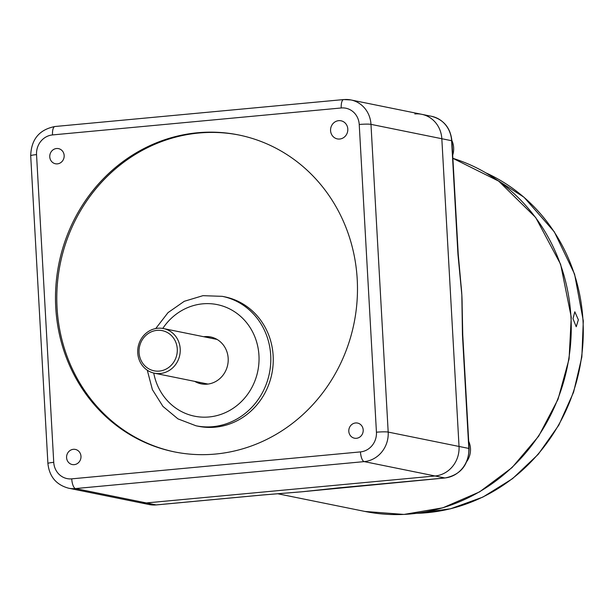 <?xml version="1.0" encoding="UTF-8"?>
<svg xmlns="http://www.w3.org/2000/svg" width="614" height="614" viewBox="0 0 614 614"><rect width="100%" height="100%" fill="white"/><g stroke="black" fill="none" stroke-linecap="round" stroke-linejoin="round"><path stroke-width="0.92" d="M55.751 307.484A161.689 150.545 -78.5 0 0 174.345 451.873A161.689 150.545 -78.5 0 0 357.218 279.339A161.689 150.545 -78.5 0 0 238.631 134.95A161.689 150.545 -78.5 0 0 55.751 307.484M239.276 135.08A161.689 150.545 -78.5 0 0 57.056 307.752A161.689 150.545 -78.5 0 0 174.998 452.011M273.153 355.813A66.043 61.492 -78.5 0 0 224.716 296.831L222.268 296.339A66.043 61.492 101.5 0 1 270.705 355.314A66.043 61.492 101.5 0 1 196.012 425.786L198.452 426.285A66.043 61.492 -78.5 0 0 273.153 355.813M195.521 381.54A23.915 22.265 -78.5 0 0 201.538 383.911M203.756 336.733A23.915 22.265 101.5 0 1 210.64 336.963A23.915 22.265 101.5 0 1 228.178 358.323A23.915 22.265 101.5 0 1 201.131 383.834A23.915 22.265 101.5 0 1 194.707 381.371M363.196 429.961A7.721 7.184 101.5 0 1 354.47 438.196A7.721 7.184 101.5 0 1 348.806 431.304A7.721 7.184 101.5 0 1 357.54 423.069A7.721 7.184 101.5 0 1 363.196 429.961M80.979 456.309A7.721 7.184 101.5 0 1 72.252 464.545A7.721 7.184 101.5 0 1 66.588 457.653A7.721 7.184 101.5 0 1 75.322 449.417A7.721 7.184 101.5 0 1 80.979 456.309M64.163 155.519A7.721 7.184 101.5 0 1 55.437 163.761A7.721 7.184 101.5 0 1 49.772 156.862A7.721 7.184 101.5 0 1 58.507 148.626A7.721 7.184 101.5 0 1 64.163 155.519M347.8 129.04A9.241 8.604 101.5 0 1 337.347 138.902A9.241 8.604 101.5 0 1 330.57 130.652A9.241 8.604 101.5 0 1 341.023 120.789A9.241 8.604 101.5 0 1 347.8 129.04M211.047 337.055A23.915 22.265 -78.5 0 0 204.569 336.902M457.952 254.349L451.605 140.713L441.827 138.726A27.331 25.443 -78.5 0 0 421.787 114.327A27.331 25.443 101.5 0 1 441.827 138.726L459.034 446.455L441.827 138.726L370.979 124.358L388.186 432.079L459.034 446.455A27.331 25.443 101.5 0 1 435.073 475.98A27.331 25.443 -78.5 0 0 459.034 446.455L468.804 448.435L462.449 334.791L461.835 294.904L457.952 254.349A4.551 0.453 -3.2 0 1 458.259 254.495L451.904 140.852C450.461 127.781 443.676 119.6 431.558 116.307L421.787 114.327A27.331 25.443 101.5 0 0 414.834 113.951M146.355 502.935L435.073 475.98L146.355 502.935A27.331 25.443 101.5 0 1 139.401 502.567A27.331 25.443 -78.5 0 0 146.355 502.935L75.499 488.567A27.331 25.443 101.5 0 1 68.553 488.191L149.171 504.547A27.331 25.443 -78.5 0 0 156.125 504.915L146.355 502.935M578.357 319.794L574.827 311.782L572.985 318.704L576.224 326.748L578.357 319.794M460.953 284.359A182.189 169.625 101.5 0 1 460.991 284.735A182.189 169.625 101.5 0 1 461.835 294.904A182.189 169.625 101.5 0 1 462.135 305.427A182.189 169.625 101.5 0 1 462.135 305.795M462.135 305.427L462.756 334.937A4.551 0.453 176.8 0 0 462.449 334.791M308.197 491.085A182.189 169.625 101.5 0 1 305.15 491.461A182.189 169.625 101.5 0 1 302.111 491.768L338.222 487.915A4.551 1.596 84.7 0 0 338.398 487.93L338.398 487.93A4.551 1.596 84.7 0 0 338.56 487.884M262.746 494.961L302.111 491.768A182.189 169.625 -78.5 0 1 299.417 491.998L262.915 494.976A4.551 1.596 -95.3 0 1 262.746 494.961L156.125 504.915A4.551 1.596 -95.3 0 0 156.294 504.923L149.171 504.547M296.692 492.182A182.189 169.625 -78.5 0 0 299.417 491.998M263.084 494.93A4.551 1.596 -95.3 0 1 262.915 494.976L156.294 504.923A4.551 1.596 -95.3 0 0 156.463 504.885M137.743 352.866A22.772 21.206 101.5 0 1 163.501 328.567A22.772 21.206 101.5 0 1 180.209 348.906A22.772 21.206 101.5 0 1 154.452 373.205A22.772 21.206 101.5 0 1 137.743 352.866M139.056 352.505A20.492 19.08 101.5 0 1 157.023 330.355A20.492 19.08 101.5 0 1 177.269 348.936A20.492 19.08 101.5 0 1 159.302 371.086A20.492 19.08 101.5 0 1 139.056 352.505M451.881 140.514A19.356 18.021 101.5 0 1 452.702 155.165M468.705 441.312A19.356 18.021 101.5 0 1 466.955 461.244M153.738 373.051A56.933 53.011 -78.5 0 0 212.682 416.492A56.933 53.011 -78.5 0 0 258.954 355.445A56.933 53.011 -78.5 0 0 220.733 305.457A56.933 53.011 -78.5 0 0 162.787 328.436M343.986 99.583A27.331 25.443 101.5 0 1 350.939 99.952A27.331 25.443 101.5 0 1 370.979 124.358A9.11 0.898 -3.2 0 0 359.228 124.488A18.22 16.962 -78.5 0 0 341.238 107.972L52.512 134.927A18.22 16.962 -78.5 0 0 36.541 154.613L53.74 462.334A18.22 16.962 -78.5 0 0 71.738 478.851L360.464 451.896A18.22 16.962 -78.5 0 0 376.436 432.21L359.228 124.488M376.436 432.21A9.11 0.898 -3.2 0 1 388.186 432.079A27.331 25.443 101.5 0 1 364.225 461.613L444.851 477.961A27.331 25.443 -78.5 0 0 468.804 448.435A4.551 0.453 176.8 0 1 469.111 448.573L462.756 334.937M360.464 451.896A9.11 3.2 -95.3 0 0 364.225 461.613L75.499 488.567A9.11 3.2 -95.3 0 1 71.738 478.851M52.512 134.927A9.11 3.2 -95.3 0 1 54.922 126.515C39.281 129.623 31.207 139.378 30.7 155.787L47.907 463.509A9.11 0.898 -3.2 0 1 53.74 462.334M30.7 155.787A9.11 0.898 -3.2 0 1 36.541 154.613M341.238 107.972A9.11 3.2 -95.3 0 1 343.648 99.568L54.922 126.515M416.929 513.304A177.63 165.389 -78.5 0 0 583.001 320.738A177.63 165.389 -78.5 0 0 485.973 172.895M570.959 317.039A182.189 169.625 -78.5 0 0 452.879 158.328L498.683 181.122L535.707 217.54L560.636 264.296L571.258 317.177L569.078 358.937L558.019 399.315L538.67 436.186L512.038 467.607L479.534 491.914L442.863 507.801L403.966 514.432L364.9 511.439A182.189 169.625 -78.5 0 0 570.959 317.039M451.904 140.852A4.551 0.453 -3.2 0 0 451.605 140.713A27.331 25.443 -78.5 0 0 431.558 116.307M445.188 477.93A4.551 1.596 -95.3 0 1 445.02 477.976A4.551 1.596 -95.3 0 1 444.851 477.961L338.222 487.915M222.268 296.339L202.95 295.672L184.269 301.297L168.021 312.626L155.726 328.544M147.276 370.196L152.395 389.644L162.948 406.414L177.96 418.878L196.012 425.786M343.648 99.568L350.939 99.952L421.787 114.327M47.907 463.509C49.343 476.594 56.219 484.822 68.553 488.191M485.843 172.818L524.003 197.232L554.319 231.839L574.574 274.09L583.3 320.876L581.857 356.98L573.583 392.216L558.824 425.134L538.194 454.352L512.529 478.674L482.903 497.079L450.538 508.791L416.776 513.319M460.991 284.735L458.259 254.495M469.111 448.573C468.566 465.09 460.538 474.891 445.02 477.976L305.15 491.461M364.9 511.439L277.497 493.71M163.501 328.567L217.064 339.435M154.452 373.205L208.008 384.072"/></g></svg>

